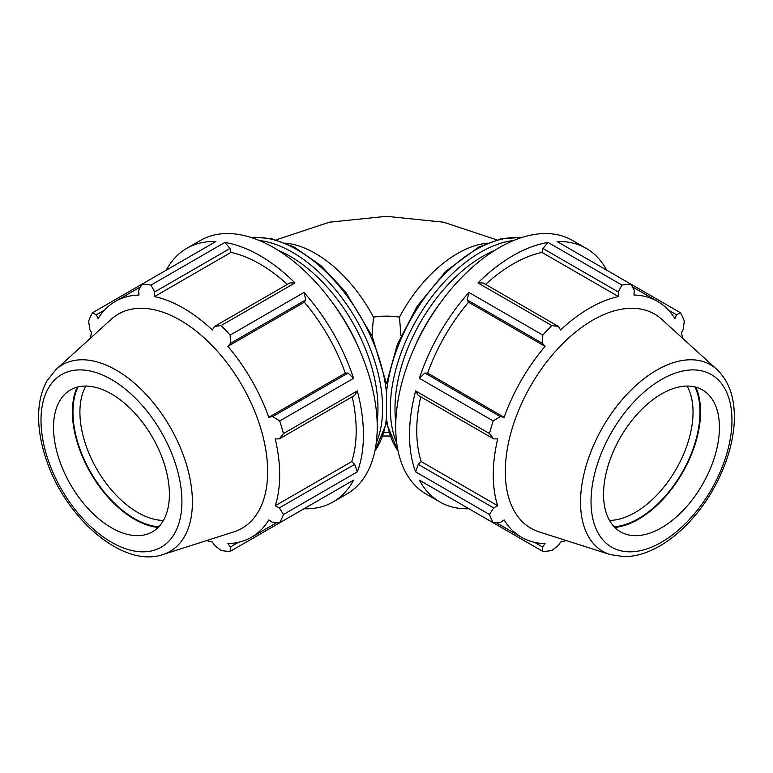 <?xml version="1.0" encoding="UTF-8"?>
<svg xmlns="http://www.w3.org/2000/svg" width="773" height="773" viewBox="0 0 773 773"><rect width="100%" height="100%" fill="white"/><g stroke="black" fill="none" stroke-linecap="round" stroke-linejoin="round"><path stroke-width="1.16" d="M420.744 396.8A136.145 78.604 120 0 0 421.217 461.587L418.251 464.38L415.632 471.859L489.483 514.499A146.397 84.518 120 0 0 493.222 522.78L419.372 480.139A146.397 84.518 120 0 0 439.837 501.938A146.397 84.518 120 0 0 468.94 508.76L542.801 551.4A146.397 84.518 120 0 0 551.835 550.502L558.512 545.351L560.57 542.047A136.145 78.604 120 0 0 566.348 540.588M415.632 390.916L418.251 395.37L493.618 438.871L489.483 433.556L415.632 390.916A146.397 84.518 120 0 0 415.632 471.859M551.835 325.559L558.512 326.477L483.154 282.966L477.985 282.918L551.835 325.559A146.397 84.518 120 0 0 542.801 335.096L468.94 292.455L467.143 299.856L468.583 302.214A136.145 78.604 120 0 0 427.643 373.127L424.889 373.059L419.372 378.316L493.222 420.956A146.397 84.518 120 0 0 489.483 433.556M468.94 292.455A146.397 84.518 120 0 0 419.372 378.316M606.689 270.173A146.397 84.518 120 0 0 586.234 248.375A146.397 84.518 120 0 0 557.12 241.553L630.971 284.184A146.397 84.518 120 0 0 621.936 285.082L548.086 242.442L542.917 248.462L541.979 252.423A136.145 78.604 120 0 0 485.637 284.406M548.086 242.442A146.397 84.518 120 0 0 477.985 282.918M586.234 248.375L572.426 240.403A146.397 84.518 120 0 0 499.232 247.65A146.397 84.518 120 0 0 403.593 376.654A146.397 84.518 120 0 0 426.029 493.966L439.837 501.938M680.549 312.804L630.971 284.193L634.285 290.387L633.976 295.044A136.145 78.604 120 0 1 657.601 301.402A136.145 78.604 120 0 1 674.916 318.679L676.539 314.785L680.549 312.804A146.397 84.518 120 0 1 684.289 321.085L683.168 329.433L681.342 332.873A136.145 78.604 120 0 1 682.965 338.603M668.49 310.137L676.539 314.785M287.314 284.406A136.145 78.604 -120 0 0 230.963 252.423L230.035 248.462L224.866 242.442L151.006 285.082A146.397 84.518 -120 0 0 141.971 284.184L215.822 241.553A146.397 84.518 -120 0 0 186.718 248.375A146.397 84.518 -120 0 0 166.253 270.173M294.967 282.918L289.798 282.966L214.44 326.477L221.117 325.559L294.967 282.918A146.397 84.518 -120 0 0 224.866 242.442M206.594 540.588A136.145 78.604 -120 0 0 212.372 542.047L214.44 545.351L221.117 550.502A146.397 84.518 -120 0 0 230.151 551.4L304.002 508.76A146.397 84.518 -120 0 0 333.115 501.938A146.397 84.518 -120 0 0 353.57 480.139L279.72 522.78A146.397 84.518 -120 0 0 283.459 514.499L357.319 471.859A146.397 84.518 -120 0 0 357.319 390.916L283.459 433.556A146.397 84.518 -120 0 0 279.72 420.956L353.57 378.316L348.063 373.059L345.309 373.127A136.145 78.604 -120 0 0 304.369 302.214L305.799 299.856L304.002 292.455L230.151 335.096A146.397 84.518 -120 0 0 221.117 325.559M353.57 378.316A146.397 84.518 -120 0 0 304.002 292.455M357.319 471.859L354.691 464.38L351.734 461.587A136.145 78.604 -120 0 0 352.208 396.8M351.734 461.587L275.236 505.755A136.145 78.604 -120 0 0 279.691 474.893A136.145 78.604 -120 0 0 275.236 438.9L279.333 438.871L354.691 395.37L357.319 390.916M333.115 501.938L346.913 493.966A146.397 84.518 -120 0 0 371.117 382.944A146.397 84.518 -120 0 0 273.719 247.65A146.397 84.518 -120 0 0 200.516 240.403L186.718 248.375M140.541 286.86L115.351 301.402A136.145 78.604 -120 0 1 138.966 295.044L138.667 290.387L141.971 284.184L92.402 312.804A146.397 84.518 -120 0 0 88.653 321.085L89.774 329.433L91.61 332.873A136.145 78.604 -120 0 0 89.987 338.603M238.499 542.288L230.441 546.936L230.151 551.4M230.441 546.936L227.88 543.583A136.145 78.604 -120 0 0 251.496 537.225A136.145 78.604 -120 0 0 268.82 519.949L272.705 522.538L279.72 522.78M354.691 464.38L279.333 507.89L283.459 514.499M279.333 507.89L275.236 505.755M283.459 433.556L279.333 438.871M348.063 373.059L272.705 416.57L279.72 420.956M345.309 373.127L268.82 417.285A136.145 78.604 -120 0 0 227.88 346.372L230.441 343.367L305.799 299.856M272.705 416.57L268.82 417.285M304.369 302.214L227.88 346.372M388.809 432.648L384.133 432.648M400.974 335.83L399.477 317.143C390.829 315.79 382.162 315.79 373.475 317.143L371.968 335.83M467.143 299.856L542.511 343.367L542.801 335.096M493.222 420.956L500.247 416.57L424.889 373.059M489.483 514.499L493.618 507.89L418.251 464.38M496.256 522.683L521.446 537.225A136.145 78.604 120 0 1 504.131 519.949L500.247 522.538L493.222 522.78M542.801 551.4L542.511 546.936L534.452 542.288M542.917 248.462L618.274 291.972L621.936 285.082M614.177 526.8A86.856 50.148 120 0 0 699.99 412.173A86.856 50.148 120 0 0 694.937 386.925M687.081 386.065A81.938 47.308 -60 0 1 693.033 412.173A81.938 47.308 -60 0 1 609.51 520.422M614.815 527.447A87.649 50.603 120 0 0 700.551 411.845A87.649 50.603 120 0 0 695.816 387.147M716.851 369.426L661.794 319.355A123.661 71.396 120 0 0 530.906 385.476A123.661 71.396 120 0 0 539.1 531.882L609.984 554.531L624.062 556.676C634.778 556.608 645.735 553.574 656.944 547.564C669.582 540.733 681.467 531.012 692.589 518.393C717.75 490.082 734.592 449.528 734.35 416.84C734.379 396.481 728.543 380.683 716.851 369.426A107.718 62.188 120 0 0 602.843 427.005A107.718 62.188 120 0 0 609.984 554.531M618.274 291.972L618.477 296.581A136.145 78.604 120 0 0 560.57 330.013L558.512 326.477M542.511 343.367L545.071 346.372A136.145 78.604 120 0 0 504.131 417.285L500.247 416.57M493.618 438.871L497.706 438.9A136.145 78.604 120 0 0 497.706 505.755L493.618 507.89M521.446 537.225A136.145 78.604 120 0 0 545.071 543.583L542.511 546.936M421.217 461.587L497.706 505.755M427.643 373.127L504.131 417.285M398.172 451.442L386.471 423.073L386.471 390.297M468.583 302.214L545.071 346.372M541.979 252.423L618.477 296.581M719.431 427.411A81.938 47.308 120 0 0 707.247 393.409A81.938 47.308 120 0 0 620.526 437.209A81.938 47.308 120 0 0 625.946 534.22A81.938 47.308 120 0 0 686.965 506.247A81.938 47.308 120 0 0 719.431 427.411M440.407 302.784A124.82 72.063 120 0 0 414.048 348.439M230.963 252.423L154.474 296.581L154.668 291.972L230.035 248.462M151.006 285.082L154.668 291.972M115.351 301.402A136.145 78.604 -120 0 0 98.026 318.679L96.403 314.785L104.461 310.137M92.402 312.804L96.403 314.785M230.151 335.096L230.441 343.367M78.015 386.925A86.856 50.148 -120 0 0 90.943 472.709A86.856 50.148 -120 0 0 158.765 526.8M163.441 520.422A81.938 47.308 60 0 1 96.876 469.279A81.938 47.308 60 0 1 85.871 386.065M77.126 387.147A87.649 50.603 -120 0 0 90.547 472.941A87.649 50.603 -120 0 0 158.127 527.447M162.968 554.531L233.852 531.882A123.661 71.396 -120 0 0 267.651 471.656A123.661 71.396 -120 0 0 208.565 342.024A123.661 71.396 -120 0 0 111.148 319.355L56.091 369.426L47.201 380.538C41.897 389.863 39.046 400.868 38.65 413.574C38.244 427.942 40.718 443.093 46.08 459.027C65.058 517.784 122.743 568.58 162.968 554.531A107.718 62.188 -120 0 0 192.409 502.073A107.718 62.188 -120 0 0 140.937 389.157A107.718 62.188 -120 0 0 56.091 369.426M214.44 326.477L212.372 330.013A136.145 78.604 -120 0 0 154.474 296.581M169.393 494.314A81.938 47.308 -120 0 0 130.241 408.424A81.938 47.308 -120 0 0 65.695 393.409A81.938 47.308 -120 0 0 70.488 484.516A81.938 47.308 -120 0 0 146.996 534.22A81.938 47.308 -120 0 0 169.393 494.314M358.894 348.439A124.82 72.063 -120 0 0 332.535 302.784M487.193 243.147A109.795 63.396 120 0 0 399.477 317.143M373.475 317.143A109.795 63.396 -120 0 0 285.749 243.147M513.697 240.471A127.361 73.532 120 0 0 416.734 319.549A127.361 73.532 120 0 0 396.733 443.074M395.815 421.691A124.086 71.638 -60 0 1 494.73 250.365M398.085 451.007A127.361 73.532 -60 0 1 386.471 417.835A127.361 73.532 60 0 1 374.866 451.007M251.698 237.678A127.361 73.532 60 0 1 386.471 392.81A127.361 73.532 -60 0 1 521.244 237.678M731.954 420.183A99.64 57.531 -60 0 1 626.265 551.661A99.64 57.531 -60 0 1 626.265 410.743A99.64 57.531 -60 0 1 731.954 420.183M376.219 443.074A127.361 73.532 -120 0 0 382.596 408.318A127.361 73.532 -120 0 0 259.245 240.471M278.222 250.365A124.086 71.638 60 0 1 377.958 408.318A124.086 71.638 60 0 1 377.137 421.691M181.916 501.542A99.64 57.531 60 0 1 76.227 510.982A99.64 57.531 60 0 1 76.227 370.064A99.64 57.531 60 0 1 181.916 501.542M632.411 286.86L657.601 301.402M276.686 522.683L251.496 537.225M389.95 436.011L383.002 436.011M496.749 239.833L443.567 222.199L386.471 216.324L329.375 222.199L276.203 239.833M251.273 237.533L254.675 237.234L271.555 238.673L294.3 247.128L320.979 265.641L345.55 291.836L372.228 336.419L386.471 383.833L397.312 344.507L417.159 306.214L445.876 271.226L478.574 247.167L501.6 238.635L521.678 237.533M386.471 423.073L374.77 451.442"/></g></svg>
